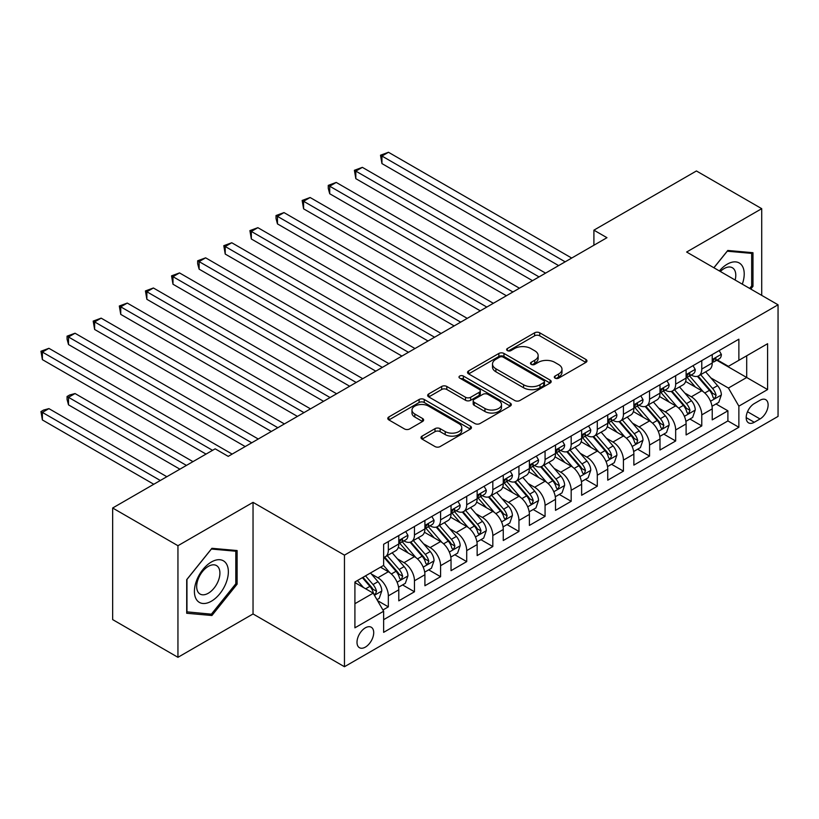 <?xml version="1.0" encoding="UTF-8"?>
<svg xmlns="http://www.w3.org/2000/svg" width="819" height="819" viewBox="0 0 819 819"><rect width="100%" height="100%" fill="white"/><g stroke="black" fill="none" stroke-linecap="round" stroke-linejoin="round"><path stroke-width="1.23" d="M555.057 378.143A2.539 1.464 0 0 0 558.65 378.143L585.892 362.407A3.624 2.088 0 0 0 586.957 360.933A3.624 2.088 0 0 0 585.892 359.449L539.741 332.811A3.624 2.088 0 0 0 534.612 332.811L507.37 348.536A2.539 1.464 0 0 0 506.633 349.57A2.539 1.464 0 0 0 507.37 350.604A2.539 1.464 0 0 0 510.964 350.604L514.486 348.566A11.599 6.695 0 0 1 530.896 348.566L534.746 350.788A11.599 6.695 0 0 1 538.144 355.528A11.599 6.695 0 0 1 534.746 360.268L531.214 362.305A2.539 1.464 0 0 0 530.477 363.339A2.539 1.464 0 0 0 531.214 364.373A2.539 1.464 0 0 0 534.807 364.373L538.329 362.336A11.599 6.695 0 0 1 554.739 362.336L558.589 364.557A11.599 6.695 0 0 1 561.988 369.297A11.599 6.695 0 0 1 558.589 374.027L555.057 376.064A2.539 1.464 0 0 0 554.32 377.098A2.539 1.464 0 0 0 555.057 378.143L555.057 376.064M365.356 647.123A11.824 6.828 120 0 0 373.075 636.711A11.824 6.828 120 0 0 371.263 627.241A11.824 6.828 120 0 0 365.356 627.825A11.824 6.828 120 0 0 357.637 638.236A11.824 6.828 120 0 0 359.449 647.706A11.824 6.828 120 0 0 365.356 647.123M422.061 436.128A3.624 2.088 0 0 0 420.997 437.602A3.624 2.088 0 0 0 422.061 439.086L435.012 446.56A3.624 2.088 0 0 0 440.141 446.56L470.393 429.095A3.624 2.088 0 0 0 471.447 427.61A3.624 2.088 0 0 0 470.393 426.136L424.242 399.488A3.624 2.088 0 0 0 419.113 399.488L388.861 416.953A3.624 2.088 0 0 0 387.796 418.437A3.624 2.088 0 0 0 388.861 419.922L404.504 428.951A3.624 2.088 0 0 0 409.623 428.951L422.573 421.468A3.624 2.088 0 0 0 423.638 419.993A3.624 2.088 0 0 0 422.573 418.509L414.823 414.035A9.695 5.6 0 0 1 411.977 410.073A9.695 5.6 0 0 1 417.966 404.903A9.695 5.6 0 0 1 428.532 406.111L458.916 423.658A9.695 5.6 0 0 1 461.762 427.61A9.695 5.6 0 0 1 455.773 432.79A9.695 5.6 0 0 1 445.198 431.572L440.141 428.654A3.624 2.088 0 0 0 435.012 428.654L422.061 436.128L422.061 439.086M253.04 502.354L177.948 545.71L112.653 508.005L112.653 619.604L177.948 657.309L253.04 613.953L344.461 666.727L344.461 555.139L253.04 502.354L253.04 613.953M761.721 295.383L761.721 208.671L686.629 252.027L778.05 304.801L344.461 555.139M761.721 208.671L696.426 170.966L593.908 230.159L593.908 245.239M112.653 508.005L215.172 448.822L228.225 456.357L606.961 237.694L593.908 230.159M514.741 400.522A3.624 2.088 0 0 0 519.87 400.522L550.122 383.057A3.624 2.088 0 0 0 551.187 381.582A3.624 2.088 0 0 0 550.122 380.098L503.972 353.46A3.624 2.088 0 0 0 498.853 353.46L468.591 370.925A3.624 2.088 0 0 0 467.536 372.399A3.624 2.088 0 0 0 468.591 373.884L514.741 400.522M460.769 378.685A2.539 1.464 0 0 1 463.339 379.043L463.339 376.034L510.257 403.122A3.624 2.088 0 0 1 511.322 404.596A3.624 2.088 0 0 1 510.257 406.081L480.006 423.546A3.624 2.088 0 0 1 474.877 423.546L428.726 396.898L428.726 393.939A3.624 2.088 0 0 0 427.661 395.423A3.624 2.088 0 0 0 428.726 396.898M428.726 393.939L441.676 386.466A3.624 2.088 0 0 1 446.805 386.466L465.52 397.266A3.624 2.088 0 0 0 470.649 397.266L479.238 392.311A3.624 2.088 0 0 0 480.292 390.827A3.624 2.088 0 0 0 479.238 389.353L459.746 378.102A2.539 1.464 0 0 1 459.009 377.068A2.539 1.464 0 0 1 460.575 375.716A2.539 1.464 0 0 1 463.339 376.034M382.923 609.991L388.339 606.859L377.508 600.603M371.335 573.965L377.897 577.753A14.773 8.528 60 0 1 388.339 595.853L398.792 589.823L398.792 600.829L414.465 591.779L402.579 584.92M397.461 558.886L404.013 562.673A14.773 8.528 60 0 1 414.465 580.773L424.907 574.743L424.907 585.749L440.581 576.699L428.695 569.84M423.577 543.806L430.139 547.594A14.773 8.528 60 0 1 440.581 565.694L451.034 559.664L451.034 570.669L466.707 561.619L454.821 554.76M449.692 528.726L456.255 532.514A14.773 8.528 60 0 1 466.707 550.614L477.149 544.584L477.149 555.589L492.823 546.539L480.937 539.68M475.819 513.646L482.371 517.434A14.773 8.528 60 0 1 492.823 535.534L503.265 529.504L503.265 540.509L518.939 531.459L507.053 524.6M501.934 498.566L508.497 502.354A14.773 8.528 60 0 1 518.939 520.454L529.391 514.424L529.391 525.429L545.065 516.379L533.179 509.52M528.06 483.486L534.612 487.274A14.773 8.528 60 0 1 545.065 505.374L555.507 499.344L555.507 510.35L571.181 501.3L559.295 494.441M554.176 468.407L560.739 472.194A14.773 8.528 60 0 1 571.181 490.294L581.633 484.264L581.633 495.27L597.297 486.22L585.421 479.361M580.292 453.327L586.854 457.115A14.773 8.528 60 0 1 597.297 475.215L607.749 469.185L607.749 480.19L623.423 471.14L611.537 464.281M606.418 438.247L612.97 442.035A14.773 8.528 60 0 1 623.423 460.135L633.865 454.095L633.865 465.11L649.539 456.06L637.653 449.201M632.534 423.167L639.096 426.955A14.773 8.528 60 0 1 649.539 445.055L659.991 439.015L659.991 450.03L675.665 440.98L663.779 434.121M658.65 408.087L665.212 411.875A14.773 8.528 60 0 1 675.665 429.975L686.107 423.935L686.107 434.95L701.781 425.9L701.781 414.895A14.773 8.528 -120 0 0 691.328 396.795L684.776 393.007M689.895 419.041L701.781 425.9M398.792 589.823A14.773 8.528 -120 0 0 388.339 571.723L380.507 567.198M424.907 574.743A14.773 8.528 -120 0 0 414.465 556.644L398.31 547.317M451.034 559.664A14.773 8.528 -120 0 0 440.581 541.564L424.426 532.237M477.149 544.584A14.773 8.528 -120 0 0 466.707 526.484L450.552 517.158M503.265 529.504A14.773 8.528 -120 0 0 492.823 511.404L476.668 502.078M529.391 514.424A14.773 8.528 -120 0 0 518.939 496.324L502.784 486.998M555.507 499.344A14.773 8.528 -120 0 0 545.065 481.244L528.91 471.918M581.633 484.264A14.773 8.528 -120 0 0 571.181 466.165L555.026 456.838M607.749 469.185A14.773 8.528 -120 0 0 597.297 451.085L581.152 441.758M633.865 454.095A14.773 8.528 -120 0 0 623.423 436.005L607.268 426.679M659.991 439.015A14.773 8.528 -120 0 0 649.539 420.925L633.384 411.599M686.107 423.935A14.773 8.528 -120 0 0 675.665 405.845L659.51 396.519M760.032 400.266L754.279 403.583A11.456 6.613 120 0 0 746.805 413.677A11.456 6.613 120 0 0 748.556 422.85A11.456 6.613 120 0 0 754.279 422.276L760.032 418.959A11.456 6.613 120 0 0 767.505 408.876A11.456 6.613 120 0 0 765.755 399.692A11.456 6.613 120 0 0 760.032 400.266M344.461 666.727L778.05 416.4L778.05 304.801M354.914 603.695L373.198 593.14L383.64 611.23L383.64 632.35L738.871 427.262L738.871 406.142L728.419 388.052L710.892 377.928M383.64 611.23L354.914 627.825L354.914 581.981L383.64 565.386L383.64 544.277L738.871 339.189L738.871 360.299L767.598 343.714L767.598 389.557L738.871 406.142M403.88 540.878L404.013 540.96A14.773 8.528 60 0 0 411.404 541.697L421.846 535.657A14.773 8.528 -120 0 0 424.907 528.9L424.907 520.454M429.995 525.798L430.139 525.88A14.773 8.528 60 0 0 437.52 526.617L447.973 520.577A14.773 8.528 -120 0 0 451.034 513.82L451.034 505.374M456.122 510.718L456.255 510.8A14.773 8.528 60 0 0 463.646 511.537L474.088 505.497A14.773 8.528 -120 0 0 477.149 498.74L477.149 490.294M482.237 495.638L482.371 495.72A14.773 8.528 60 0 0 489.762 496.447L500.214 490.417A14.773 8.528 -120 0 0 503.265 483.66L503.265 475.215M508.353 480.558L508.497 480.64A14.773 8.528 60 0 0 515.878 481.367L526.33 475.337A14.773 8.528 -120 0 0 529.391 468.581L529.391 460.135M534.479 465.479L534.612 465.561A14.773 8.528 60 0 0 542.004 466.287L552.446 460.258A14.773 8.528 -120 0 0 555.507 453.501L555.507 445.055M560.595 450.399L560.739 450.481A14.773 8.528 60 0 0 568.12 451.208L578.572 445.178A14.773 8.528 -120 0 0 581.633 438.411L581.633 429.975M586.721 435.319L586.854 435.401A14.773 8.528 60 0 0 594.246 436.128L604.688 430.098A14.773 8.528 -120 0 0 607.749 423.331L607.749 414.895M612.837 420.239L612.97 420.321A14.773 8.528 60 0 0 620.362 421.048L630.804 415.018A14.773 8.528 -120 0 0 633.865 408.251L633.865 399.815M638.953 405.159L639.096 405.241A14.773 8.528 60 0 0 646.478 405.968L656.93 399.938A14.773 8.528 -120 0 0 659.991 393.171L659.991 384.725M665.079 390.079L665.212 390.161A14.773 8.528 60 0 0 672.604 390.888L683.046 384.858A14.773 8.528 -120 0 0 686.107 378.091L686.107 369.645M383.64 619.676L727.896 420.925L727.896 410.821L712.233 419.871L712.233 408.855A14.773 8.528 -120 0 0 701.781 390.765L685.626 381.439M691.195 375L691.328 375.082A14.773 8.528 -120 0 0 698.72 375.808A14.773 8.528 -120 0 0 701.781 369.052L701.781 360.606M698.72 375.808L709.172 369.778A14.773 8.528 -120 0 0 712.233 363.012L712.233 354.566M388.339 541.564L388.339 550.01A14.773 8.528 60 0 1 385.278 556.777A14.773 8.528 60 0 1 383.64 557.37M385.278 556.777L395.731 550.737A14.773 8.528 -120 0 0 398.792 543.98L398.792 535.534M414.465 526.484L414.465 534.93A14.773 8.528 60 0 1 411.404 541.697M440.581 511.404L440.581 519.85A14.773 8.528 60 0 1 437.52 526.617M466.707 496.324L466.707 504.77A14.773 8.528 60 0 1 463.646 511.537M492.823 481.244L492.823 489.69A14.773 8.528 60 0 1 489.762 496.447M518.939 466.165L518.939 474.611A14.773 8.528 60 0 1 515.878 481.367M545.065 451.085L545.065 459.531A14.773 8.528 60 0 1 542.004 466.287M571.181 436.005L571.181 444.451A14.773 8.528 60 0 1 568.12 451.208M597.297 420.925L597.297 429.371A14.773 8.528 60 0 1 594.246 436.128M623.423 405.845L623.423 414.291A14.773 8.528 60 0 1 620.362 421.048M649.539 390.765L649.539 399.211A14.773 8.528 60 0 1 646.478 405.968M675.665 375.686L675.665 384.131A14.773 8.528 60 0 1 672.604 390.888M675.665 429.975L675.665 440.98M649.539 445.055L649.539 456.06M623.423 460.135L623.423 471.14M597.297 475.215L597.297 486.22M571.181 490.294L571.181 501.3M545.065 505.374L545.065 516.379M518.939 520.454L518.939 531.459M492.823 535.534L492.823 546.539M466.707 550.614L466.707 561.619M440.581 565.694L440.581 576.699M414.465 580.773L414.465 591.779M388.339 595.853L388.339 606.859M373.198 593.14L354.914 582.585M728.419 388.052L746.703 377.498L746.703 355.774L767.598 343.714M716.789 360.227L767.598 389.557M717.311 359.92L728.419 366.328L738.871 360.299M177.948 545.71L177.948 657.309M716.011 403.962L727.896 410.821M727.896 420.925L738.871 427.262M750.777 289.056L752.978 286.322L752.978 252.713L727.774 250.46L713.871 267.752M186.701 613.257L211.906 615.509L237.111 584.152L237.111 550.542L211.906 548.3L186.701 579.647L186.701 613.257M751.668 285.565L752.978 286.322M235.8 583.404L237.111 584.152M209.244 613.974L211.906 615.509M556.07 378.501L558.589 377.047A11.599 6.695 0 0 0 561.988 372.307L561.988 369.297M538.144 355.528L538.144 358.548A11.599 6.695 0 0 1 534.746 363.278L532.227 364.731M585.841 362.438L539.741 335.821A3.624 2.088 0 0 0 534.612 335.821L508.384 350.962M550.081 383.087L503.972 356.47A3.624 2.088 0 0 0 498.853 356.47L468.642 373.914M543.714 382.616A2.539 1.464 0 0 0 544.461 381.582A2.539 1.464 0 0 0 543.714 380.548L503.204 357.156A2.539 1.464 0 0 0 499.621 357.156L495.904 359.306A11.599 6.695 0 0 0 492.506 364.035A11.599 6.695 0 0 0 495.904 368.775L523.587 384.766A11.599 6.695 0 0 0 539.997 384.766L543.714 382.616L543.714 385.636A2.539 1.464 0 0 0 544.461 384.592L544.461 381.582M492.506 364.035L492.506 367.055A11.599 6.695 0 0 0 495.904 371.795L495.904 368.775M543.714 385.636L539.997 387.776A11.599 6.695 0 0 1 523.587 387.776L495.904 371.795M428.777 396.928L441.676 389.486L441.676 386.466M480.292 390.827L480.292 393.847A3.624 2.088 0 0 1 479.238 395.331L470.649 400.286A3.624 2.088 0 0 1 465.52 400.286L446.805 389.486A3.624 2.088 0 0 0 441.676 389.486M463.339 379.043L510.206 406.101M484.94 408.486A9.695 5.6 0 0 0 495.505 409.695A9.695 5.6 0 0 0 501.494 404.525A9.695 5.6 0 0 0 498.658 400.563L487.95 394.379A3.624 2.088 0 0 0 482.821 394.379L474.232 399.344A3.624 2.088 0 0 0 473.177 400.819A3.624 2.088 0 0 0 474.232 402.303L484.94 408.486L484.94 411.496A9.695 5.6 0 0 0 495.505 412.715A9.695 5.6 0 0 0 501.494 407.534L501.494 404.525M473.177 400.819L473.177 403.839A3.624 2.088 0 0 0 474.232 405.323L474.232 402.303M484.94 411.496L474.232 405.323M461.762 427.61L461.762 430.63A9.695 5.6 0 0 1 455.773 435.8A9.695 5.6 0 0 1 445.198 434.592L440.141 431.664A3.624 2.088 0 0 0 435.012 431.664L422.113 439.117M411.977 410.073L411.977 413.093A9.695 5.6 0 0 0 414.823 417.045L414.823 414.035M422.522 421.498L414.823 417.045M470.341 429.125L424.242 402.508A3.624 2.088 0 0 0 419.113 402.508L388.912 419.942M712.008 406.275L718.754 402.375L721.365 394.83A9.787 5.651 -120 0 0 717.557 385.647L705.62 371.826M703.234 391.717L689.588 375.931M695.474 387.121L687.55 377.958A23.454 13.544 -120 0 0 686.824 377.139M381.941 223.904L506.408 295.761L329.709 193.745L329.709 186.2L336.23 182.432L519.461 288.216M697.389 376.341L709.459 390.315A9.787 5.651 60 0 1 712.95 397.061L713.666 398.218L714.987 398.034L716.082 395.249A9.787 5.651 -120 0 0 712.591 388.513L700.665 374.692M698.095 376.116L711.066 391.134A4.986 2.877 60 0 1 712.325 393.079L716.082 395.249M719.154 350.573L721.365 354.422A9.787 5.651 60 0 1 719.338 358.753L714.383 361.619A9.787 5.651 -120 0 0 716.082 359.357L715.878 358.497M565.171 261.824L381.941 156.04L388.472 152.273L571.703 258.057M712.55 362.07L712.591 362.07A9.787 5.651 -120 0 0 714.383 361.619M714.823 358.63L716.082 359.357C715.468 357.883 714.424 358.487 712.95 361.169A9.787 5.651 60 0 1 712.233 362.561M558.64 265.602L381.941 163.585L381.941 156.04L380.507 155.211L388.472 152.273M381.941 163.585L380.507 155.211M742.29 284.162A24.007 13.862 120 0 0 727.252 264.168A24.007 13.862 120 0 0 719.379 270.935M735.145 280.037A16.441 9.49 120 0 0 732.37 267.752A16.441 9.49 120 0 0 724.16 268.56A16.441 9.49 120 0 0 720.351 271.498M713.922 267.782L727.252 251.208L751.668 253.388L751.668 285.954L749.682 288.421M750.05 252.457L751.668 253.388M226.085 582.913A24.007 13.862 120 0 0 219.871 559.725A24.007 13.862 120 0 0 196.683 580.292A24.007 13.862 120 0 0 202.897 603.48A24.007 13.862 120 0 0 226.085 582.913M218.356 580.712A16.441 9.49 120 0 0 216.513 565.581A16.441 9.49 120 0 0 198.229 578.92A16.441 9.49 120 0 0 200.071 594.051A16.441 9.49 120 0 0 218.356 580.712M186.957 611.988L186.957 579.422L211.384 549.037L235.8 551.218L235.8 583.783L211.384 614.168L186.701 611.834M234.183 550.286L235.8 551.218M685.892 421.355L692.639 417.455L695.249 409.909A9.787 5.651 -120 0 0 691.441 400.726L679.504 386.906M677.108 406.797L663.472 391.011M669.348 402.201L661.435 393.038A23.454 13.544 -120 0 0 660.708 392.219M355.825 238.984L480.282 310.841L303.583 208.825L303.583 201.279L310.114 197.512L493.345 303.296M671.273 391.421L683.343 405.395A9.787 5.651 60 0 1 686.834 412.141L687.54 413.298L688.861 413.114L689.967 410.329A9.787 5.651 -120 0 0 686.476 403.593L674.539 389.772M671.979 391.195L684.95 406.214A4.986 2.877 60 0 1 686.209 408.159L689.967 410.329M659.766 436.435L666.523 432.534L669.133 424.989A9.787 5.651 -120 0 0 665.315 415.806L653.388 401.986M650.992 421.877L637.356 406.091M643.232 417.281L635.319 408.118A23.454 13.544 -120 0 0 634.592 407.299M329.709 254.064L454.166 325.921L277.467 223.904L277.467 216.359L283.998 212.592L467.229 318.376M645.147 406.5L657.217 420.475A9.787 5.651 60 0 1 660.708 427.221L661.424 428.378L662.745 428.194L663.84 425.409A9.787 5.651 -120 0 0 660.36 418.673L648.423 404.852M645.863 406.275L658.834 421.294A4.986 2.877 60 0 1 660.083 423.239L663.84 425.409M633.65 451.515L640.397 447.614L643.007 440.079A9.787 5.651 -120 0 0 639.199 430.886L627.262 417.066M624.877 436.957L611.23 421.171M617.106 432.36L609.193 423.198A23.454 13.544 -120 0 0 608.466 422.379M303.583 269.144L428.04 341.001L251.341 238.984L251.341 231.439L257.872 227.672L441.103 333.456M619.031 421.58L631.101 435.554A9.787 5.651 60 0 1 634.592 442.301L635.298 443.458L636.629 443.274L637.725 440.489A9.787 5.651 -120 0 0 634.234 433.753L622.297 419.932M619.737 421.355L632.708 436.373A4.986 2.877 60 0 1 633.967 438.319L637.725 440.489M607.534 466.595L614.281 462.694L616.891 455.159A9.787 5.651 -120 0 0 613.083 445.966L601.146 432.145M598.75 452.037L585.114 436.251M590.99 447.44L583.077 438.278A23.454 13.544 -120 0 0 582.35 437.459M277.467 284.224L401.924 356.081L225.225 254.064L225.225 246.519L231.757 242.752L414.987 348.536M592.905 436.66L604.985 450.634A9.787 5.651 60 0 1 608.466 457.381L609.182 458.538L610.503 458.353L611.609 455.569A9.787 5.651 -120 0 0 608.118 448.832L596.181 435.012M593.621 436.435L606.592 451.453A4.986 2.877 60 0 1 607.852 453.398L611.609 455.569M693.028 365.653L695.249 369.502A9.787 5.651 60 0 1 693.222 373.833L688.257 376.699A9.787 5.651 -120 0 0 689.967 374.437L689.762 373.577M539.056 276.904L355.825 171.12L362.356 167.352L545.587 273.137M686.435 377.149L686.476 377.149A9.787 5.651 -120 0 0 688.257 376.699M688.697 373.71L689.967 374.437C689.352 372.962 688.308 373.566 686.834 376.249A9.787 5.651 60 0 1 686.107 377.641M532.524 280.682L355.825 178.665L355.825 171.12L354.392 170.291L362.356 167.352M355.825 178.665L354.392 170.291M666.912 380.733L669.133 384.582A9.787 5.651 60 0 1 667.106 388.912L662.141 391.779A9.787 5.651 -120 0 0 663.84 389.516L663.636 388.656M512.929 291.984L328.265 185.37L336.23 182.432M660.319 392.229L660.36 392.229A9.787 5.651 -120 0 0 662.141 391.779M662.581 388.79L663.84 389.516C663.226 388.042 662.182 388.646 660.708 391.328A9.787 5.651 60 0 1 659.991 392.721M329.709 193.745L328.265 188.39L328.265 185.37M640.786 395.812L643.007 399.662A9.787 5.651 60 0 1 640.98 403.992L636.025 406.859A9.787 5.651 -120 0 0 637.725 404.596L637.52 403.736M486.814 307.064L302.15 200.45L310.114 197.512M634.193 407.309L634.234 407.309A9.787 5.651 -120 0 0 636.025 406.859M636.465 403.869L637.725 404.596C637.11 403.122 636.066 403.726 634.592 406.408A9.787 5.651 60 0 1 633.865 407.801M303.583 208.825L302.15 200.45M614.67 410.892L616.891 414.742A9.787 5.651 60 0 1 614.864 419.072L609.899 421.939A9.787 5.651 -120 0 0 611.609 419.676L611.404 418.816M460.698 322.143L276.023 215.53L283.998 212.592M608.077 422.389L608.118 422.389A9.787 5.651 -120 0 0 609.899 421.939M610.339 418.949L611.609 419.676C610.994 418.202 609.94 418.806 608.466 421.488A9.787 5.651 60 0 1 607.749 422.88M277.467 223.904L276.023 218.55L276.023 215.53M581.408 481.674L588.155 477.774L590.765 470.239A9.787 5.651 -120 0 0 586.957 461.046L575.02 447.225M572.635 467.117L558.998 451.33M564.875 462.52L556.951 453.357A23.454 13.544 -120 0 0 556.224 452.538M251.341 299.304L375.808 371.161L199.109 269.144L199.109 261.599L205.63 257.831L388.861 363.616M566.789 451.74L578.859 465.714A9.787 5.651 60 0 1 582.35 472.461L583.067 473.617L584.387 473.433L585.483 470.649A9.787 5.651 -120 0 0 581.992 463.912L570.065 450.092M567.495 451.515L580.466 466.533A4.986 2.877 60 0 1 581.725 468.478L585.483 470.649M588.554 425.972L590.765 429.821A9.787 5.651 60 0 1 588.748 434.152L583.783 437.018A9.787 5.651 -120 0 0 585.483 434.756L585.278 433.896M434.572 337.223L249.908 230.61L257.872 227.672M581.961 437.479L581.992 437.479A9.787 5.651 -120 0 0 583.783 437.018M584.223 434.029L585.483 434.756C584.868 433.282 583.824 433.886 582.35 436.568A9.787 5.651 60 0 1 581.633 437.96M251.341 238.984L249.908 230.61M555.292 496.754L562.039 492.854L564.649 485.319A9.787 5.651 -120 0 0 560.841 476.126L548.904 462.305M546.508 482.196L532.872 466.41M538.748 477.6L530.835 468.437A23.454 13.544 -120 0 0 530.108 467.618M225.225 314.383L349.682 386.24L172.983 284.224L172.983 276.679L179.515 272.911L362.745 378.695M540.673 466.82L552.743 480.794A9.787 5.651 60 0 1 556.234 487.54L556.94 488.697L558.261 488.513L559.367 485.728A9.787 5.651 -120 0 0 555.876 478.992L543.939 465.172M541.379 466.595L554.35 481.613A4.986 2.877 60 0 1 555.61 483.558L559.367 485.728M562.428 441.052L564.649 444.901A9.787 5.651 60 0 1 562.622 449.232L557.657 452.098A9.787 5.651 -120 0 0 559.367 449.846L559.162 448.976M408.456 352.303L223.792 245.69L231.757 242.752M555.835 452.559L555.876 452.559A9.787 5.651 -120 0 0 557.657 452.098M558.097 449.109L559.367 449.846C558.753 448.362 557.708 448.966 556.234 451.648A9.787 5.651 60 0 1 555.507 453.04M225.225 254.064L223.792 245.69M529.166 511.834L535.923 507.934L538.533 500.399A9.787 5.651 -120 0 0 534.715 491.205L522.788 477.385M520.393 497.276L506.756 481.49M512.633 492.68L504.719 483.517A23.454 13.544 -120 0 0 503.992 482.698M199.109 329.463L323.566 401.32L146.867 299.304L146.867 291.759L153.399 287.991L336.629 393.775M514.547 481.9L526.617 495.874A9.787 5.651 60 0 1 530.108 502.62L530.825 503.787L532.145 503.593L533.251 500.808A9.787 5.651 -120 0 0 529.76 494.072L517.823 480.251M515.264 481.674L528.235 496.693A4.986 2.877 60 0 1 529.484 498.638L533.251 500.808M536.312 456.132L538.533 459.981A9.787 5.651 60 0 1 536.506 464.312L531.541 467.178A9.787 5.651 -120 0 0 533.251 464.926L533.036 464.056M382.34 367.383L197.666 260.77L205.63 257.831M529.719 467.639L529.76 467.639A9.787 5.651 -120 0 0 531.541 467.178M531.981 464.189L533.251 464.926C532.626 463.441 531.582 464.045 530.108 466.728A9.787 5.651 60 0 1 529.391 468.12M199.109 269.144L197.666 263.79L197.666 260.77M503.05 526.914L509.797 523.013L512.407 515.479A9.787 5.651 -120 0 0 508.599 506.285L496.662 492.465M494.277 512.356L480.63 496.57M486.517 507.76L478.593 498.597A23.454 13.544 -120 0 0 477.866 497.778M172.983 344.543L297.44 416.4L120.741 314.383L120.741 306.838L127.273 303.071L310.503 408.855M488.431 496.979L500.501 510.964A9.787 5.651 60 0 1 503.992 517.7L504.709 518.867L506.029 518.673L507.125 515.888A9.787 5.651 -120 0 0 503.634 509.152L491.707 495.331M489.138 496.754L502.108 511.773A4.986 2.877 60 0 1 503.368 513.718L507.125 515.888M510.196 471.212L512.407 475.061A9.787 5.651 60 0 1 510.38 479.391L505.425 482.258A9.787 5.651 -120 0 0 507.125 480.006L506.92 479.135M356.214 382.473L171.55 275.849L179.515 272.911M503.593 482.719L503.634 482.719A9.787 5.651 -120 0 0 505.425 482.258M505.866 479.269L507.125 480.006C506.511 478.531 505.466 479.125 503.992 481.807A9.787 5.651 60 0 1 503.265 483.2M172.983 284.224L171.55 275.849M476.934 541.994L483.681 538.093L486.291 530.558A9.787 5.651 -120 0 0 482.483 521.365L470.546 507.545M468.151 527.436L454.514 511.65M460.391 522.839L452.477 513.677A23.454 13.544 -120 0 0 451.75 512.858M146.867 359.623L271.324 431.48L94.625 329.463L94.625 321.918L101.157 318.151L284.388 423.935M462.315 512.059L474.385 526.044A9.787 5.651 60 0 1 477.876 532.78L478.583 533.947L479.903 533.753L481.009 530.968A9.787 5.651 -120 0 0 477.518 524.232L465.581 510.411M463.022 511.834L475.993 526.852A4.986 2.877 60 0 1 477.252 528.798L481.009 530.968M450.808 557.074L457.565 553.173L460.176 545.638A9.787 5.651 -120 0 0 456.357 536.445L444.43 522.624M442.035 542.516L428.398 526.73M434.275 537.919L426.351 528.757A23.454 13.544 -120 0 0 425.624 527.938M120.741 374.703L245.209 446.56L68.509 344.543L68.509 336.998L75.041 333.231L258.261 439.015M436.189 527.139L448.259 541.124A9.787 5.651 60 0 1 451.75 547.86L452.467 549.027L453.787 548.832L454.883 546.048A9.787 5.651 -120 0 0 451.392 539.311L439.465 525.491M436.906 526.914L449.866 541.932A4.986 2.877 60 0 1 451.126 543.888L454.883 546.048M424.692 572.153L431.439 568.253L434.05 560.718A9.787 5.651 -120 0 0 430.241 551.525L418.304 537.704M415.919 557.596L402.272 541.809M408.149 552.999L400.235 543.836A23.454 13.544 -120 0 0 399.508 543.017M94.625 389.783L206.03 454.095L42.383 359.623L42.383 352.078L48.915 348.31L232.146 454.095M410.073 542.219L422.143 556.203A9.787 5.651 60 0 1 425.634 562.94L426.341 564.107L427.672 563.912L428.767 561.128A9.787 5.651 -120 0 0 425.276 554.391L413.339 540.571M410.78 541.994L423.751 557.012A4.986 2.877 60 0 1 425.01 558.967L428.767 561.128M398.566 587.233L405.323 583.333L407.934 575.798A9.787 5.651 -120 0 0 404.115 566.605L392.188 552.784M389.793 572.676L383.548 565.448M382.033 568.079L381.019 566.902M192.967 461.64L75.041 393.55L68.509 397.328L68.509 404.862L179.904 469.174M383.947 557.299L396.027 571.283A9.787 5.651 60 0 1 399.508 578.019L400.225 579.187L401.545 578.992L402.651 576.218A9.787 5.651 -120 0 0 399.16 569.471L387.223 555.651M384.664 557.074L397.635 572.092A4.986 2.877 60 0 1 398.884 574.047L402.651 576.218M68.509 404.862L67.066 399.508L67.066 396.498L186.435 465.407M67.066 396.498L69.687 394.983L75.041 393.55M484.07 486.291L486.291 490.141A9.787 5.651 60 0 1 484.264 494.471L479.299 497.338A9.787 5.651 -120 0 0 481.009 495.085L480.804 494.215M330.098 397.553L145.434 290.929L153.399 287.991M477.477 497.798L477.518 497.798A9.787 5.651 -120 0 0 479.299 497.338M479.739 494.348L481.009 495.085C480.395 493.611 479.35 494.205 477.876 496.887A9.787 5.651 60 0 1 477.149 498.28M146.867 299.304L145.434 290.929M457.954 501.371L460.176 505.221A9.787 5.651 60 0 1 458.149 509.551L453.183 512.418A9.787 5.651 -120 0 0 454.883 510.165L454.678 509.295M303.972 412.633L119.308 306.009L127.273 303.071M451.361 512.878L451.392 512.878A9.787 5.651 -120 0 0 453.183 512.418M453.624 509.428L454.883 510.165C454.269 508.691 453.224 509.285 451.75 511.967A9.787 5.651 60 0 1 451.034 513.359M120.741 314.383L119.308 306.009M431.828 516.451L434.05 520.3A9.787 5.651 60 0 1 432.022 524.631L427.068 527.497A9.787 5.651 -120 0 0 428.767 525.245L428.562 524.375M277.856 427.713L93.192 321.089L101.157 318.151M425.235 527.958L425.276 527.958A9.787 5.651 -120 0 0 427.068 527.497M427.508 524.508L428.767 525.245C428.153 523.771 427.108 524.375 425.634 527.047A9.787 5.651 60 0 1 424.907 528.439M94.625 329.463L93.192 321.089M405.712 531.531L407.934 535.38A9.787 5.651 60 0 1 405.907 539.711L400.941 542.577A9.787 5.651 -120 0 0 402.651 540.325L402.436 539.455M251.74 442.792L67.066 336.169L75.041 333.231M399.119 543.038L399.16 543.038A9.787 5.651 -120 0 0 400.941 542.577M401.382 539.588L402.651 540.325C402.027 538.851 400.982 539.455 399.508 542.127A9.787 5.651 60 0 1 398.792 543.519M68.509 344.543L67.066 339.189L67.066 336.169M376.986 599.703L379.197 598.413L381.808 590.878A9.787 5.651 -120 0 0 377.999 581.685L370.485 572.983M363.472 587.53L357.422 580.528M355.917 583.159L354.914 582.002M166.851 476.719L48.915 408.63L42.383 412.407L42.383 419.942L153.788 484.264M362.387 577.661L369.901 586.363A9.787 5.651 60 0 1 373.392 593.099L374.109 594.266L375.43 594.072L376.525 591.298A9.787 5.651 -120 0 0 373.034 584.551L365.52 575.849M362.991 577.313L371.509 587.172A4.986 2.877 60 0 1 372.768 589.127L376.525 591.298M42.383 419.942L40.95 411.578L160.319 480.487M40.95 411.578L43.561 410.063L48.915 408.63M212.561 450.327L40.95 351.249L48.915 348.31M42.383 359.623L40.95 351.249M377.897 577.753L388.339 571.723M404.013 562.673L414.465 556.644M430.139 547.594L440.581 541.564M456.255 532.514L466.707 526.484M482.371 517.434L492.823 511.404M508.497 502.354L518.939 496.324M534.612 487.274L545.065 481.244M560.739 472.194L571.181 466.165M586.854 457.115L597.297 451.085M612.97 442.035L623.423 436.005M639.096 426.955L649.539 420.925M665.212 411.875L675.665 405.845M691.328 396.795L701.781 390.765M701.781 369.052L712.233 363.012M388.339 550.01L398.792 543.98M414.465 534.93L424.907 528.9M440.581 519.85L451.034 513.82M466.707 504.77L477.149 498.74M492.823 489.69L503.265 483.66M518.939 474.611L529.391 468.581M545.065 459.531L555.507 453.501M571.181 444.451L581.633 438.411M597.297 429.371L607.749 423.331M623.423 414.291L633.865 408.251M649.539 399.211L659.991 393.171M675.665 384.131L686.107 378.091M701.781 414.895L712.233 408.855M747.501 411.732L760.032 418.959M746.181 417.608L754.279 422.276M558.589 377.047L558.589 374.027M531.214 364.373L531.214 362.305M534.746 363.278L534.746 360.268M507.37 350.604L507.37 348.536M534.612 335.821L534.612 332.811M539.741 335.821L539.741 332.811M585.892 362.407L585.892 359.449M468.591 373.884L468.591 370.925M498.853 356.47L498.853 353.46M503.972 356.47L503.972 353.46M550.122 383.057L550.122 380.098M523.587 387.776L523.587 384.766M539.997 387.776L539.997 384.766M446.805 389.486L446.805 386.466M465.52 400.286L465.52 397.266M470.649 400.286L470.649 397.266M479.238 395.331L479.238 392.311M510.257 406.081L510.257 403.122M435.012 431.664L435.012 428.654M440.141 431.664L440.141 428.654M445.198 434.592L445.198 431.572M422.573 421.468L422.573 418.509M388.861 419.922L388.861 416.953M419.113 402.508L419.113 399.488M424.242 402.508L424.242 399.488M470.393 429.095L470.393 426.136M710.513 401.249L721.304 395.024M712.591 388.513L717.557 385.647M704.79 393.018L709.459 390.315M721.304 354.31L712.233 359.551M684.397 416.328L695.188 410.104M686.476 403.593L691.441 400.726M678.675 408.097L683.343 405.395M658.271 431.408L669.062 425.184M660.36 418.673L665.315 415.806M652.548 423.177L657.217 420.475M632.155 446.488L642.946 440.264M634.234 433.753L639.199 430.886M626.433 438.257L631.101 435.554M606.04 461.568L616.83 455.344M608.118 448.832L613.083 445.966M600.317 453.337L604.985 450.634M695.188 369.389L686.107 374.631M669.062 384.469L659.991 389.711M642.946 399.549L633.865 404.791M616.83 414.629L607.749 419.871M579.913 476.648L590.704 470.423M581.992 463.912L586.957 461.046M574.191 468.417L578.859 465.714M590.704 429.709L581.633 434.95M553.798 491.738L564.588 485.503M555.876 478.992L560.841 476.126M548.075 483.497L552.743 480.794M564.588 444.789L555.507 450.03M527.682 506.818L538.462 500.583M529.76 494.072L534.715 491.205M521.949 498.576L526.617 495.874M538.462 459.868L529.391 465.11M501.556 521.898L512.346 515.663M503.634 509.152L508.599 506.285M495.833 513.656L500.501 510.964M512.346 474.948L503.265 480.19M475.44 536.977L486.23 530.743M477.518 524.232L482.483 521.365M469.717 528.736L474.385 526.044M449.314 552.057L460.104 545.823M451.392 539.311L456.357 536.445M443.591 543.816L448.259 541.124M423.198 567.137L433.988 560.902M425.276 554.391L430.241 551.525M417.475 558.896L422.143 556.203M397.082 582.217L407.872 575.982M399.16 569.471L404.115 566.605M391.359 573.976L396.027 571.283M486.23 490.028L477.149 495.27M460.104 505.108L451.034 510.35M433.988 520.188L424.907 525.429M407.872 535.268L398.792 540.509M374.437 595.29L381.746 591.062M373.034 584.551L377.999 581.685M365.673 588.8L369.901 586.363"/></g></svg>
